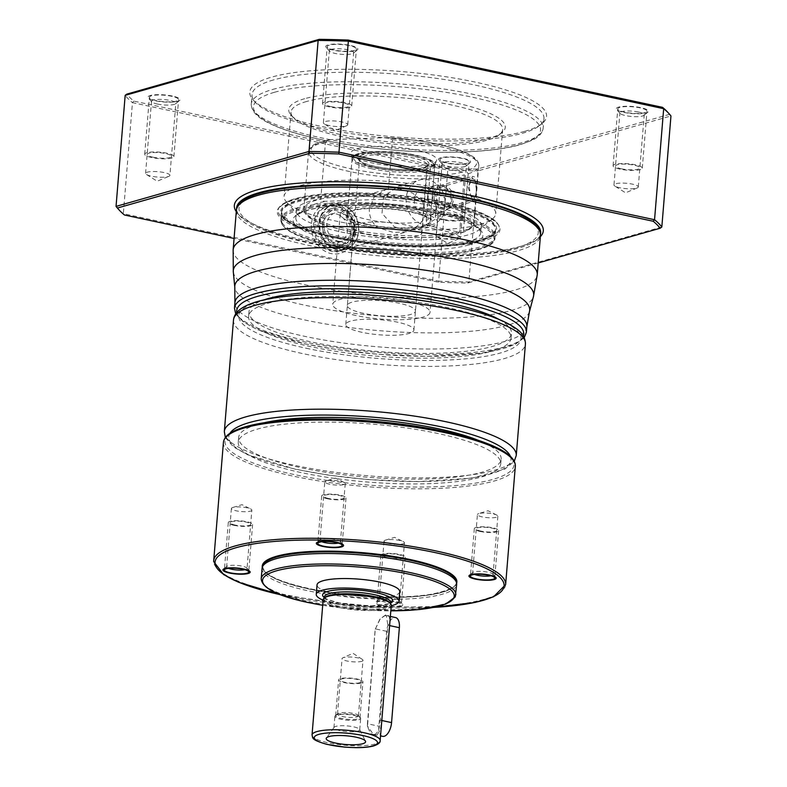 <?xml version="1.0" encoding="UTF-8"?>
<svg xmlns="http://www.w3.org/2000/svg" width="787" height="787" viewBox="0 0 787 787"><rect width="100%" height="100%" fill="white"/><g stroke="black" fill="none" stroke-linecap="round" stroke-linejoin="round"><path stroke-width="0.59" stroke-dasharray="3.94 2.95" d="M300.988 472.534A131.685 29.06 4.7 0 1 238.264 442.245A131.685 29.06 4.7 0 1 306.369 422.54A131.685 29.06 4.7 0 1 438.025 433.529A131.685 29.06 4.7 0 1 500.748 463.818A131.685 29.06 4.7 0 1 432.643 483.523A131.685 29.06 4.7 0 1 300.988 472.534M500.748 463.818L501.142 459.077A131.685 29.06 -175.3 0 1 433.027 478.781A131.685 29.06 -175.3 0 1 301.382 467.793A131.685 29.06 4.7 0 1 238.648 437.493A131.685 29.06 4.7 0 1 264.166 422.747M501.142 459.077A131.685 29.06 -175.3 0 0 478.378 440.356M400.79 606.167A13.664 3.02 4.7 0 1 383.889 606.049A13.664 3.02 4.7 0 1 375.95 601.907A13.664 3.02 4.7 0 1 377.544 601.189A13.664 3.02 4.7 0 1 391.464 600.875A13.664 3.02 4.7 0 1 402.491 604.082A13.664 3.02 4.7 0 1 400.79 606.167M228.496 568.342A10.251 2.263 4.7 0 1 226.607 566.837A10.251 2.263 4.7 0 1 226.912 566.355A10.251 2.263 4.7 0 1 242.15 566.158A10.251 2.263 4.7 0 1 246.813 567.988A10.251 2.263 4.7 0 1 247.039 568.519A10.251 2.263 4.7 0 1 244.924 569.699M251.84 510.153A10.251 2.263 -175.3 0 1 246.538 511.678A10.251 2.263 -175.3 0 1 236.287 510.832A10.251 2.263 4.7 0 1 231.398 508.471A10.251 2.263 4.7 0 1 232.775 507.477A10.251 2.263 4.7 0 1 246.951 507.792A10.251 2.263 -175.3 0 1 250.64 508.953A10.251 2.263 -175.3 0 1 251.84 510.153L247.039 568.519M380.721 598.484A10.251 2.263 4.7 0 1 391.169 598.248A10.251 2.263 4.7 0 1 399.432 600.658A10.251 2.263 4.7 0 1 399.658 601.189A10.251 2.263 4.7 0 1 398.153 602.222A10.251 2.263 4.7 0 1 386.584 602.311A10.251 2.263 4.7 0 1 379.226 599.517A10.251 2.263 4.7 0 1 379.531 599.025A10.251 2.263 4.7 0 1 380.721 598.484M404.459 542.823A10.251 2.263 -175.3 0 1 402.954 543.847A10.251 2.263 4.7 0 1 391.375 543.935A10.251 2.263 4.7 0 1 384.026 541.141A10.251 2.263 4.7 0 1 385.394 540.157A10.251 2.263 4.7 0 1 385.522 540.118A10.251 2.263 -175.3 0 1 394.553 539.734A10.251 2.263 -175.3 0 1 403.269 541.623A10.251 2.263 -175.3 0 1 404.459 542.823L399.658 601.189M474.522 574.431A10.251 2.263 4.7 0 1 472.623 572.926A10.251 2.263 4.7 0 1 472.928 572.434A10.251 2.263 4.7 0 1 488.176 572.247A10.251 2.263 4.7 0 1 492.829 574.077A10.251 2.263 4.7 0 1 493.055 574.608A10.251 2.263 4.7 0 1 490.94 575.779M496.666 515.032L488.019 510.743L478.791 513.567A10.251 2.263 -175.3 0 1 492.977 513.872A10.251 2.263 4.7 0 1 496.666 515.032A10.251 2.263 4.7 0 1 497.856 516.233A10.251 2.263 4.7 0 1 492.554 517.767A10.251 2.263 4.7 0 1 482.303 516.911A10.251 2.263 -175.3 0 1 477.424 514.55L472.623 572.926M478.791 513.567A10.251 2.263 -175.3 0 0 477.424 514.55M321.893 541.761A10.251 2.263 4.7 0 1 320.004 540.256A10.251 2.263 4.7 0 1 320.309 539.764A10.251 2.263 4.7 0 1 321.499 539.223A10.251 2.263 4.7 0 1 331.947 538.987A10.251 2.263 4.7 0 1 340.21 541.397A10.251 2.263 4.7 0 1 340.437 541.928A10.251 2.263 4.7 0 1 338.931 542.961A10.251 2.263 4.7 0 1 338.321 543.109M344.037 482.362L335.4 478.073L326.172 480.896A10.251 2.263 -175.3 0 1 326.3 480.857A10.251 2.263 4.7 0 1 335.331 480.473A10.251 2.263 4.7 0 1 344.037 482.362A10.251 2.263 4.7 0 1 345.237 483.562A10.251 2.263 4.7 0 1 343.732 484.585A10.251 2.263 -175.3 0 1 332.153 484.674A10.251 2.263 -175.3 0 1 324.795 481.88L320.004 540.256M326.172 480.896A10.251 2.263 -175.3 0 0 324.795 481.88M456.263 581.298A97.145 21.436 -175.3 0 1 456.332 582.606A97.145 21.436 -175.3 0 1 406.082 597.136A97.145 21.436 -175.3 0 1 308.957 589.04A97.145 21.436 4.7 0 1 262.681 566.689A97.145 21.436 4.7 0 1 262.966 565.4M262.051 568.421A97.637 21.544 -175.3 0 0 308.563 590.88A97.637 21.544 -175.3 0 0 406.171 599.025A97.637 21.544 -175.3 0 0 456.667 584.416M234.103 525.352A12.208 2.695 -175.3 0 0 246.301 526.375A12.208 2.695 -175.3 0 0 252.607 524.545A12.208 2.695 -175.3 0 0 246.803 521.742A12.208 2.695 -175.3 0 0 234.595 520.719A12.208 2.695 -175.3 0 0 228.289 522.548A12.208 2.695 -175.3 0 0 234.103 525.352M235.116 525.067A10.251 2.263 4.7 0 1 231.732 521.683A10.251 2.263 4.7 0 1 245.78 522.027A10.251 2.263 4.7 0 1 249.164 525.411A10.251 2.263 4.7 0 1 235.116 525.067M386.722 558.022A12.208 2.695 -175.3 0 0 398.92 559.045A12.208 2.695 -175.3 0 0 405.236 557.216A12.208 2.695 -175.3 0 0 399.422 554.412A12.208 2.695 -175.3 0 0 387.214 553.389A12.208 2.695 -175.3 0 0 380.908 555.219A12.208 2.695 -175.3 0 0 386.722 558.022M382.816 605.478A12.208 2.695 -175.3 0 0 395.015 606.502A12.208 2.695 -175.3 0 0 401.331 604.672A12.208 2.695 -175.3 0 0 395.517 601.868A12.208 2.695 -175.3 0 0 383.318 600.845A12.208 2.695 -175.3 0 0 377.003 602.675A12.208 2.695 -175.3 0 0 382.816 605.478M387.735 557.737A10.251 2.263 4.7 0 1 384.351 554.353A10.251 2.263 4.7 0 1 398.399 554.697A10.251 2.263 4.7 0 1 401.783 558.081A10.251 2.263 4.7 0 1 387.735 557.737M480.119 531.441A12.208 2.695 -175.3 0 0 492.318 532.455A12.208 2.695 -175.3 0 0 498.633 530.635A12.208 2.695 -175.3 0 0 492.819 527.821A12.208 2.695 -175.3 0 0 480.621 526.808A12.208 2.695 -175.3 0 0 474.305 528.628A12.208 2.695 -175.3 0 0 480.119 531.441M481.132 531.146A10.251 2.263 4.7 0 1 477.748 527.762A10.251 2.263 4.7 0 1 491.806 528.116A10.251 2.263 4.7 0 1 495.18 531.5A10.251 2.263 4.7 0 1 481.132 531.146M327.5 498.761A12.208 2.695 -175.3 0 0 339.699 499.784A12.208 2.695 -175.3 0 0 346.014 497.955A12.208 2.695 -175.3 0 0 340.2 495.151A12.208 2.695 -175.3 0 0 327.992 494.128A12.208 2.695 -175.3 0 0 321.686 495.958A12.208 2.695 -175.3 0 0 327.5 498.761M328.513 498.476A10.251 2.263 4.7 0 1 325.129 495.092A10.251 2.263 4.7 0 1 339.177 495.436A10.251 2.263 4.7 0 1 342.561 498.82A10.251 2.263 4.7 0 1 328.513 498.476M445.009 204.443A108.38 23.915 -175.3 0 0 326.221 196.042A108.38 23.915 -175.3 0 0 282.966 217.242A108.38 23.915 -175.3 0 0 332.232 236.553A108.38 23.915 -175.3 0 0 493.39 234.536A108.38 23.915 -175.3 0 0 445.009 204.443M499.096 319.453A131.685 29.06 4.7 0 1 511.481 333.314A131.685 29.06 4.7 0 1 443.366 353.019A131.685 29.06 4.7 0 1 311.721 342.03A131.685 29.06 4.7 0 1 248.987 311.741A131.685 29.06 4.7 0 1 263.468 300.083M511.088 338.066A131.685 29.06 -175.3 0 1 442.973 357.77A131.685 29.06 -175.3 0 1 311.327 346.782A131.685 29.06 4.7 0 1 248.603 316.482A131.685 29.06 4.7 0 1 316.708 296.778A131.685 29.06 4.7 0 1 448.364 307.766A131.685 29.06 -175.3 0 1 511.088 338.066L511.481 333.314M362.059 332.34A34.175 7.536 4.7 0 1 345.788 324.47A34.175 7.536 4.7 0 1 363.466 319.365A34.175 7.536 4.7 0 1 397.622 322.208A34.175 7.536 4.7 0 1 413.903 330.078A34.175 7.536 4.7 0 1 396.225 335.183A34.175 7.536 4.7 0 1 362.059 332.34M370.057 235.047A34.175 7.536 4.7 0 1 353.786 227.187A34.175 7.536 4.7 0 1 371.464 222.072A34.175 7.536 4.7 0 1 405.62 224.925A34.175 7.536 4.7 0 1 421.901 232.785A34.175 7.536 4.7 0 1 404.223 237.9A34.175 7.536 4.7 0 1 370.057 235.047M332.665 237.359A107.406 23.699 -175.3 0 0 492.367 235.362A107.406 23.699 -175.3 0 0 495.584 230.247A107.406 23.699 -175.3 0 0 444.429 205.535A107.406 23.699 -175.3 0 0 337.052 196.583A107.406 23.699 -175.3 0 0 281.5 212.647A107.406 23.699 -175.3 0 0 283.841 218.215A107.406 23.699 -175.3 0 0 332.665 237.359M385.768 614.903L380.347 618.631L375.261 629.216L367.47 726.519L370.638 733.573L375.852 735.442C379.452 733.209 381.361 728.093 381.577 720.105L389.378 625.203C390.431 617.795 389.221 614.362 385.768 614.903L384.853 615.68L386.289 615.582L387.912 625.242L389.604 625.596M391.277 605.321A34.175 7.536 4.7 0 1 386.269 608.735A34.175 7.536 4.7 0 1 339.433 607.574A34.175 7.536 4.7 0 1 323.162 599.714M389.654 602.567A33.202 7.329 4.7 0 1 390.382 604.288A33.202 7.329 4.7 0 1 373.205 609.256A33.202 7.329 4.7 0 1 340.023 606.482A33.202 7.329 -175.3 0 1 324.205 598.848L324.274 598.012M382.649 736.347A12.208 6.03 102.1 0 1 378.862 726.214L386.663 631.302A12.208 6.03 102.1 0 1 395.566 617.559M375.261 629.216L379.905 619.103L384.853 615.68M386.663 631.302L375.212 628.852L367.411 723.765L378.862 726.214M381.577 720.105L380.101 720.144C379.934 727.552 378.272 732.274 375.104 734.32L373.382 734.36L367.421 725.978L367.46 724.129M381.803 720.508L380.101 720.144L387.912 625.242L389.378 625.203M359.718 729.608A12.936 2.853 -175.3 0 1 359.728 729.805A12.936 2.853 -175.3 0 1 357.839 731.103A12.936 2.853 4.7 0 1 343.23 731.212A12.936 2.853 4.7 0 1 333.944 727.69A12.936 2.853 4.7 0 1 333.993 727.493A12.936 2.853 4.7 0 1 335.842 726.391A12.936 2.853 -175.3 0 1 349.999 726.224A12.936 2.853 -175.3 0 1 359.718 729.608L365.237 740.803M358.774 719.712A12.936 2.853 -175.3 0 0 360.662 718.423A12.936 2.853 -175.3 0 0 360.387 717.744A12.936 2.853 -175.3 0 0 349.949 714.704A12.936 2.853 -175.3 0 0 336.777 715.009A12.936 2.853 4.7 0 0 335.272 715.688A12.936 2.853 4.7 0 0 334.878 716.298A12.936 2.853 4.7 0 0 344.165 719.83A12.936 2.853 4.7 0 0 358.774 719.712M358.203 715.304A10.497 2.312 -175.3 0 1 358.429 715.845A10.497 2.312 -175.3 0 1 356.895 716.898A10.497 2.312 4.7 0 1 345.04 716.987A10.497 2.312 4.7 0 1 337.505 714.124A10.497 2.312 4.7 0 1 337.82 713.632A10.497 2.312 4.7 0 1 339.049 713.081A10.497 2.312 -175.3 0 1 349.733 712.835A10.497 2.312 -175.3 0 1 358.203 715.304L360.387 717.744M361.459 661.375A10.497 2.312 -175.3 0 0 362.994 660.323A10.497 2.312 -175.3 0 0 362.295 659.388A10.497 2.312 -175.3 0 0 353.481 657.224A10.497 2.312 -175.3 0 0 343.614 657.558A10.497 2.312 4.7 0 0 342.916 657.794A10.497 2.312 4.7 0 0 342.07 658.601A10.497 2.312 4.7 0 0 349.605 661.464A10.497 2.312 4.7 0 0 361.459 661.375M325.198 597.264A33.202 7.329 -175.3 0 0 324.205 598.848M323.123 600.147A41.495 9.159 -175.3 0 0 336.019 603.914A41.495 9.159 4.7 0 0 391.237 605.744M399.747 591.676A41.495 9.159 4.7 0 1 378.281 597.884A41.495 9.159 4.7 0 1 336.797 594.431A41.495 9.159 4.7 0 1 317.033 584.879M361.154 683.037A12.208 2.695 4.7 0 1 347.372 683.146A12.208 2.695 4.7 0 1 338.617 679.82A12.208 2.695 4.7 0 1 340.397 678.601A12.208 2.695 4.7 0 1 354.18 678.492A12.208 2.695 4.7 0 1 362.945 681.817A12.208 2.695 4.7 0 1 361.154 683.037M359.698 682.732A10.497 2.312 4.7 0 1 345.316 682.378A10.497 2.312 4.7 0 1 341.853 678.906A10.497 2.312 4.7 0 1 356.236 679.26A10.497 2.312 4.7 0 1 359.698 682.732M337.456 714.429A12.208 2.695 -175.3 0 0 335.665 715.649A12.208 2.695 -175.3 0 0 344.431 718.974A12.208 2.695 -175.3 0 0 358.213 718.865A12.208 2.695 -175.3 0 0 359.993 717.646A12.208 2.695 -175.3 0 0 351.238 714.321A12.208 2.695 -175.3 0 0 337.456 714.429M363.624 313.354A34.175 7.536 4.7 0 1 347.342 305.494A34.175 7.536 4.7 0 1 365.02 300.378A34.175 7.536 4.7 0 1 399.186 303.231A34.175 7.536 4.7 0 1 415.467 311.091A34.175 7.536 4.7 0 1 397.789 316.207A34.175 7.536 4.7 0 1 363.624 313.354M355.999 315.518A48.824 10.772 4.7 0 1 332.753 304.294A48.824 10.772 4.7 0 1 357.996 296.984A48.824 10.772 4.7 0 1 406.81 301.057A48.824 10.772 4.7 0 1 430.056 312.291A48.824 10.772 4.7 0 1 404.813 319.591A48.824 10.772 4.7 0 1 355.999 315.518M414.218 210.896A48.824 10.772 -175.3 0 0 365.414 206.824A48.824 10.772 -175.3 0 0 340.161 214.123A48.824 10.772 -175.3 0 0 363.417 225.357A48.824 10.772 -175.3 0 0 412.221 229.43A48.824 10.772 -175.3 0 0 437.474 222.121A48.824 10.772 -175.3 0 0 414.218 210.896M367.224 224.275A41.495 9.159 4.7 0 1 347.46 214.723A41.495 9.159 4.7 0 1 368.926 208.516A41.495 9.159 4.7 0 1 410.411 211.978A41.495 9.159 -175.3 0 1 430.174 221.521A41.495 9.159 -175.3 0 1 408.709 227.738A41.495 9.159 -175.3 0 1 367.224 224.275M382.354 199.308L325.828 201.295C322.631 201.324 320.948 200.596 320.781 199.101L325.464 142.152L328.996 139.811L330.904 139.594L387.42 137.617L392.477 139.801L387.794 196.75C387.253 198.314 385.433 199.17 382.354 199.308A82.989 18.308 -175.3 0 1 458.378 213.621A82.989 18.308 -175.3 0 1 461.221 232.677L427.115 225.377L426.259 220.36A41.495 9.159 -175.3 0 0 430.568 216.779A41.495 9.159 -175.3 0 0 430.519 216.15A41.495 9.159 -175.3 0 0 389.958 204.256A41.495 9.159 -175.3 0 0 348.002 209.372A41.495 9.159 -175.3 0 0 347.854 209.981A41.495 9.159 -175.3 0 0 375.891 221.039A41.495 9.159 -175.3 0 0 422.452 221.442L426.741 169.244L428.374 164.768L462.481 172.068L464.36 174.881L459.677 231.831L457.404 233.759L423.308 226.459A42.96 9.483 4.7 0 1 373.717 225.839A42.96 9.483 4.7 0 1 346.152 213.975A42.96 9.483 4.7 0 1 389.595 208.683A42.96 9.483 4.7 0 1 431.591 220.999A42.96 9.483 4.7 0 1 427.115 225.377M459.677 231.831A85.429 18.849 4.7 0 1 363.437 231.791A85.429 18.849 4.7 0 1 303.871 208.752L303.851 209.647C304.294 213.12 306.645 216.12 310.904 218.638C317.623 222.8 328.002 226.489 342.02 229.706C378.439 238.313 433.814 240.31 458.211 233.749L457.404 233.759A82.989 18.308 -175.3 0 1 338.794 228.85A82.989 18.308 -175.3 0 1 325.828 201.295M387.794 196.75A85.429 18.849 4.7 0 1 474.158 222.751A85.429 18.849 4.7 0 1 463.494 230.748L461.221 232.677L462.136 232.627M423.308 226.459L422.452 221.442M427.636 195.993A13.674 11.5 74.1 0 0 443.002 211.634A13.674 11.5 74.1 0 0 450.882 200.97A13.674 11.5 74.1 0 0 435.516 185.339A13.674 11.5 74.1 0 0 427.636 195.993M426.741 169.244A41.495 9.159 4.7 0 1 381.518 169.038A41.495 9.159 4.7 0 1 352.192 158.403A41.495 9.159 4.7 0 1 352.143 157.774A41.495 9.159 4.7 0 1 394.248 152.058A41.495 9.159 4.7 0 1 434.857 164.581A41.495 9.159 4.7 0 1 434.709 165.191A41.495 9.159 4.7 0 1 430.548 168.162L432.191 163.686A42.96 9.483 -175.3 0 0 436.559 160.587A42.96 9.483 -175.3 0 0 394.671 146.982A42.96 9.483 -175.3 0 0 351.12 153.563A42.96 9.483 -175.3 0 0 381.547 164.572A42.96 9.483 -175.3 0 0 428.374 164.768M426.259 220.36L430.548 168.162M463.494 230.748L468.167 173.799L466.288 170.986L432.191 163.686M434.149 195.491A10.497 8.824 74.1 0 0 445.944 207.493A10.497 8.824 74.1 0 0 451.994 199.308A10.497 8.824 74.1 0 0 440.199 187.306A10.497 8.824 74.1 0 0 434.149 195.491M443.691 214.241L445.009 198.206L424.527 186.883L398.448 185.988L383.594 196.878L381.99 213.425L394.395 226.853L405.777 229.637L420.632 227.896L443.691 214.241A23.187 19.498 -105.9 0 1 432.27 224.58A23.187 19.498 -105.9 0 1 407.164 207.62A23.187 19.498 -105.9 0 1 419.569 179.977A23.187 19.498 -105.9 0 1 445.009 198.206M468.983 185.575L472.603 178.078L476.145 182.938L476.243 192.412L474.138 199.465L470.636 195.786L468.983 185.575M422.176 189.136A13.674 11.5 -105.9 0 0 414.296 199.79A13.674 11.5 74.1 0 0 429.663 215.431A13.674 11.5 74.1 0 0 437.542 204.768A13.674 11.5 -105.9 0 0 422.176 189.136L435.516 185.339M474.492 176.868L472.436 176.347L468.049 187.198L472.544 200.596L474.207 201.226L476.578 191.015L474.492 176.868M442.097 209.263A12.208 10.261 -105.9 0 1 432.712 197.704A12.208 10.261 -105.9 0 1 439.726 185.663A12.208 10.261 -105.9 0 1 444.045 185.535A12.208 10.261 -105.9 0 1 453.42 197.094A12.208 10.261 -105.9 0 1 446.406 209.135A12.208 10.261 -105.9 0 1 442.097 209.263M296.719 208.063A107.406 23.699 4.7 0 1 417.995 207.138A107.406 23.699 4.7 0 1 495.082 236.415A107.406 23.699 4.7 0 1 479.352 247.167A107.406 23.699 4.7 0 1 358.075 248.102A107.406 23.699 4.7 0 1 280.998 218.816A107.406 23.699 4.7 0 1 296.719 208.063M330.481 237.044A111.734 24.653 -175.3 0 0 449.78 245.947A111.734 24.653 -175.3 0 0 498.899 225.643A111.734 24.653 -175.3 0 0 446.76 203.951A111.734 24.653 -175.3 0 0 278.982 207.561A111.734 24.653 -175.3 0 0 330.481 237.044M236.572 209.106A152.56 33.664 -175.3 0 0 239.897 215.913A152.56 33.664 -175.3 0 0 362.964 251.781A152.56 33.664 -175.3 0 0 518.338 248.269A152.56 33.664 -175.3 0 0 536.104 240.261A152.56 33.664 -175.3 0 0 540.492 234.093M236.277 211.654A155 34.195 -175.3 0 0 237.713 213.464A155 34.195 -175.3 0 0 362.748 249.902A155 34.195 -175.3 0 0 520.601 246.341A155 34.195 -175.3 0 0 538.662 238.205A155 34.195 -175.3 0 0 540.374 236.651M538.21 262.956L467.793 283.005A276.808 61.071 4.7 0 1 438.812 282.287L234.073 238.461M438.812 282.287L438.644 281.185L123.323 213.68A278.264 61.396 4.7 0 1 117.656 208.339M661.828 227L468.855 281.933A278.264 61.396 4.7 0 1 438.644 281.185L447.773 170.14L132.452 102.635L123.323 213.68L124.444 214.989M668.035 112.551A276.808 61.071 4.7 0 1 669.53 114.351L670.957 115.955L477.994 170.887L468.855 281.933L467.793 283.005M669.53 114.351L477.148 169.116L477.994 170.887A278.264 61.396 4.7 0 1 447.773 170.14L448.177 168.398L133.81 101.1A276.808 61.071 4.7 0 1 126.835 94.115M133.81 101.1L132.452 102.635A278.264 61.396 4.7 0 1 125.172 95.355M354.996 233.336A25.627 21.554 74.1 0 0 335.252 203.764A25.627 21.554 74.1 0 0 311.416 224.01A25.627 21.554 74.1 0 0 331.16 253.591A25.627 21.554 74.1 0 0 354.996 233.336M477.148 169.116A276.808 61.071 4.7 0 1 448.177 168.398M524.781 131.331A148.9 32.857 -175.3 0 0 542.125 123.52A148.9 32.857 -175.3 0 0 455.673 78.346A148.9 32.857 -175.3 0 0 271.584 77.126A148.9 32.857 -175.3 0 0 253.02 99.752A148.9 32.857 -175.3 0 0 373.136 134.764A148.9 32.857 -175.3 0 0 524.781 131.331M623.993 112.413A16.114 3.551 -175.3 0 0 647.947 112.108A16.114 3.551 -175.3 0 0 640.756 107.642A16.114 3.551 -175.3 0 0 623.097 106.393A16.114 3.551 -175.3 0 0 616.664 109.541A16.114 3.551 -175.3 0 0 623.993 112.413M440.858 157.715A16.114 3.551 -175.3 0 0 438.851 160.164A16.114 3.551 -175.3 0 0 451.846 163.952A16.114 3.551 -175.3 0 0 468.255 163.578A16.114 3.551 -175.3 0 0 470.134 162.732A16.114 3.551 -175.3 0 0 460.779 157.843A16.114 3.551 -175.3 0 0 440.858 157.715M172.373 96.053A16.114 3.551 -175.3 0 0 154.714 94.804A16.114 3.551 -175.3 0 0 148.281 97.952A16.114 3.551 -175.3 0 0 155.61 100.825A16.114 3.551 -175.3 0 0 179.564 100.529A16.114 3.551 -175.3 0 0 172.373 96.053M355.508 50.752A16.114 3.551 -175.3 0 0 357.377 49.906A16.114 3.551 -175.3 0 0 348.031 45.016A16.114 3.551 -175.3 0 0 328.11 44.889A16.114 3.551 -175.3 0 0 326.103 47.338A16.114 3.551 -175.3 0 0 339.099 51.125A16.114 3.551 -175.3 0 0 355.508 50.752M273.463 79.949A146.461 32.316 -175.3 0 0 252.027 94.607A146.461 32.316 -175.3 0 0 255.204 102.202A146.461 32.316 -175.3 0 0 373.353 136.633A146.461 32.316 -175.3 0 0 522.509 133.259A146.461 32.316 -175.3 0 0 539.567 125.576A146.461 32.316 -175.3 0 0 543.955 118.601A146.461 32.316 -175.3 0 0 438.841 78.68A146.461 32.316 -175.3 0 0 273.463 79.949M304.658 98.7A108.626 23.964 -175.3 0 0 291.121 115.207A108.626 23.964 -175.3 0 0 378.744 140.735A108.626 23.964 -175.3 0 0 489.366 138.237A108.626 23.964 -175.3 0 0 502.017 132.541A108.626 23.964 -175.3 0 0 438.949 99.585A108.626 23.964 -175.3 0 0 304.658 98.7M306.537 101.513A106.186 23.423 -175.3 0 0 290.993 112.138A106.186 23.423 -175.3 0 0 293.305 117.647A106.186 23.423 -175.3 0 0 378.96 142.614A106.186 23.423 -175.3 0 0 487.094 140.165A106.186 23.423 -175.3 0 0 499.46 134.597A106.186 23.423 -175.3 0 0 502.637 129.54A106.186 23.423 -175.3 0 0 426.436 100.588A106.186 23.423 -175.3 0 0 306.537 101.513M411.591 229.774A106.186 23.423 4.7 0 0 480.168 224.403A106.186 23.423 -175.3 0 0 492.534 218.835A106.186 23.423 -175.3 0 0 495.712 213.779A106.186 23.423 -175.3 0 0 419.51 184.827A106.186 23.423 -175.3 0 0 299.611 185.752A106.186 23.423 4.7 0 0 284.068 196.376A106.186 23.423 4.7 0 0 286.379 201.885A106.186 23.423 4.7 0 0 377.406 227.433C371.68 222.416 368.995 216.12 369.359 208.545L374.386 196.622L385.837 189.578L399.334 188.762L412.88 193.228L422.806 201.944L425.639 212.195C425.196 218.825 420.514 224.689 411.591 229.774L407.056 231.762L393.49 232.45L377.406 227.433M354.199 232.529A23.187 19.498 74.1 0 0 328.13 206.007A23.187 19.498 74.1 0 0 314.761 224.088A23.187 19.498 74.1 0 0 340.83 250.62A23.187 19.498 74.1 0 0 354.199 232.529M309.95 201.246A92.758 20.462 -175.3 0 0 296.374 210.523A92.758 20.462 -175.3 0 0 298.391 215.333A92.758 20.462 -175.3 0 0 373.215 237.143A92.758 20.462 -175.3 0 0 467.685 235.008A92.758 20.462 -175.3 0 0 478.486 230.138A92.758 20.462 -175.3 0 0 481.26 225.721A92.758 20.462 -175.3 0 0 414.69 200.439A92.758 20.462 -175.3 0 0 309.95 201.246M638.414 112.01A12.208 2.695 -175.3 0 0 626.206 110.997A12.208 2.695 -175.3 0 0 619.9 112.816A12.208 2.695 -175.3 0 0 620.166 113.456A12.208 2.695 -175.3 0 0 625.714 115.63A12.208 2.695 -175.3 0 0 643.855 115.404A12.208 2.695 -175.3 0 0 644.228 114.823A12.208 2.695 -175.3 0 0 638.414 112.01M637.234 187.926L625.567 192.805L614.854 186.086A12.208 2.695 4.7 0 0 619.782 187.759A12.208 2.695 -175.3 0 0 637.234 187.926A12.208 2.695 -175.3 0 0 638.296 186.952A12.208 2.695 -175.3 0 0 632.482 184.148A12.208 2.695 4.7 0 0 620.284 183.125A12.208 2.695 4.7 0 0 613.968 184.955L619.9 112.816M614.854 186.086A12.208 2.695 4.7 0 1 613.968 184.955M464.625 166.657A12.208 2.695 -175.3 0 0 466.042 166.018A12.208 2.695 -175.3 0 0 466.406 165.437A12.208 2.695 -175.3 0 0 457.65 162.112A12.208 2.695 -175.3 0 0 443.868 162.22A12.208 2.695 -175.3 0 0 442.078 163.44A12.208 2.695 -175.3 0 0 442.343 164.07A12.208 2.695 -175.3 0 0 452.191 166.942A12.208 2.695 -175.3 0 0 464.625 166.657M460.474 237.576A12.208 2.695 4.7 0 0 451.718 234.251A12.208 2.695 4.7 0 0 437.936 234.349A12.208 2.695 -175.3 0 0 436.155 235.569A12.208 2.695 -175.3 0 0 437.041 236.7A12.208 2.695 -175.3 0 0 447.311 239.189A12.208 2.695 -175.3 0 0 458.693 238.795A12.208 2.695 4.7 0 0 459.421 238.55A12.208 2.695 4.7 0 0 460.474 237.576L466.406 165.437M157.331 104.041A12.208 2.695 -175.3 0 0 175.481 103.815A12.208 2.695 -175.3 0 0 175.845 103.235A12.208 2.695 -175.3 0 0 170.031 100.431A12.208 2.695 -175.3 0 0 157.823 99.408A12.208 2.695 -175.3 0 0 151.517 101.238A12.208 2.695 -175.3 0 0 151.783 101.867A12.208 2.695 -175.3 0 0 157.331 104.041M169.913 175.373A12.208 2.695 4.7 0 0 164.099 172.56A12.208 2.695 -175.3 0 0 151.901 171.546A12.208 2.695 -175.3 0 0 145.585 173.366A12.208 2.695 -175.3 0 0 146.471 174.498A12.208 2.695 -175.3 0 0 151.399 176.18A12.208 2.695 4.7 0 0 168.851 176.337A12.208 2.695 4.7 0 0 169.913 175.373L175.845 103.235M331.12 49.394A12.208 2.695 -175.3 0 0 329.33 50.614A12.208 2.695 -175.3 0 0 329.596 51.253A12.208 2.695 -175.3 0 0 339.443 54.116A12.208 2.695 -175.3 0 0 351.868 53.841A12.208 2.695 -175.3 0 0 353.294 53.201A12.208 2.695 -175.3 0 0 353.658 52.611A12.208 2.695 -175.3 0 0 344.903 49.286A12.208 2.695 -175.3 0 0 331.12 49.394M346.673 125.723L334.996 130.603L324.283 123.884A12.208 2.695 4.7 0 0 334.564 126.363A12.208 2.695 4.7 0 0 345.946 125.969A12.208 2.695 -175.3 0 0 346.673 125.723A12.208 2.695 -175.3 0 0 347.726 124.749A12.208 2.695 -175.3 0 0 338.971 121.424A12.208 2.695 -175.3 0 0 325.188 121.523A12.208 2.695 4.7 0 0 323.398 122.752L329.33 50.614M324.283 123.884A12.208 2.695 4.7 0 1 323.398 122.752M620.067 169.136A14.648 3.227 4.7 0 1 613.093 165.772A14.648 3.227 4.7 0 1 620.668 163.578A14.648 3.227 4.7 0 1 635.316 164.798A14.648 3.227 4.7 0 1 642.29 168.172A14.648 3.227 4.7 0 1 634.716 170.366A14.648 3.227 4.7 0 1 620.067 169.136M624.75 112.197A14.648 3.227 4.7 0 1 617.775 108.822A14.648 3.227 4.7 0 1 625.35 106.629A14.648 3.227 4.7 0 1 639.998 107.858A14.648 3.227 4.7 0 1 646.973 111.223A14.648 3.227 4.7 0 1 639.398 113.417A14.648 3.227 4.7 0 1 624.75 112.197M621.337 168.782A12.208 2.695 -175.3 0 0 638.07 169.195A12.208 2.695 -175.3 0 0 634.037 165.162A12.208 2.695 -175.3 0 0 617.313 164.749A12.208 2.695 -175.3 0 0 621.337 168.782M442.255 219.76A14.648 3.227 4.7 0 1 435.28 216.395A14.648 3.227 4.7 0 1 442.855 214.202A14.648 3.227 4.7 0 1 457.493 215.422A14.648 3.227 4.7 0 1 464.468 218.786A14.648 3.227 4.7 0 1 456.893 220.98A14.648 3.227 4.7 0 1 442.255 219.76M446.937 162.811A14.648 3.227 4.7 0 1 439.963 159.446A14.648 3.227 4.7 0 1 447.537 157.252A14.648 3.227 4.7 0 1 462.176 158.472A14.648 3.227 4.7 0 1 469.15 161.847A14.648 3.227 4.7 0 1 461.575 164.03A14.648 3.227 4.7 0 1 446.937 162.811M443.524 219.396A12.208 2.695 -175.3 0 0 460.247 219.809A12.208 2.695 -175.3 0 0 456.224 215.786A12.208 2.695 -175.3 0 0 439.5 215.372A12.208 2.695 -175.3 0 0 443.524 219.396M151.684 157.557A14.648 3.227 4.7 0 1 144.71 154.183A14.648 3.227 4.7 0 1 152.285 151.999A14.648 3.227 4.7 0 1 166.933 153.219A14.648 3.227 4.7 0 1 173.907 156.583A14.648 3.227 4.7 0 1 166.332 158.777A14.648 3.227 4.7 0 1 151.684 157.557M156.367 100.608A14.648 3.227 4.7 0 1 149.392 97.244A14.648 3.227 4.7 0 1 156.967 95.05A14.648 3.227 4.7 0 1 171.615 96.27A14.648 3.227 4.7 0 1 178.59 99.644A14.648 3.227 4.7 0 1 171.015 101.828A14.648 3.227 4.7 0 1 156.367 100.608M152.963 157.193A12.208 2.695 -175.3 0 0 169.687 157.607A12.208 2.695 -175.3 0 0 165.663 153.583A12.208 2.695 -175.3 0 0 148.93 153.17A12.208 2.695 -175.3 0 0 152.963 157.193M329.507 106.934A14.648 3.227 4.7 0 1 322.532 103.569A14.648 3.227 4.7 0 1 330.107 101.375A14.648 3.227 4.7 0 1 344.745 102.595A14.648 3.227 4.7 0 1 351.72 105.97A14.648 3.227 4.7 0 1 344.145 108.153A14.648 3.227 4.7 0 1 329.507 106.934M334.19 49.984A14.648 3.227 4.7 0 1 327.215 46.62A14.648 3.227 4.7 0 1 334.79 44.426A14.648 3.227 4.7 0 1 349.428 45.646A14.648 3.227 4.7 0 1 356.403 49.02A14.648 3.227 4.7 0 1 348.828 51.214A14.648 3.227 4.7 0 1 334.19 49.984M330.776 106.57A12.208 2.695 -175.3 0 0 347.5 106.993A12.208 2.695 -175.3 0 0 343.476 102.959A12.208 2.695 -175.3 0 0 326.753 102.546A12.208 2.695 -175.3 0 0 330.776 106.57M339.561 250.974A23.187 19.498 74.1 0 1 331.357 251.22A23.187 19.498 -105.9 0 1 313.541 229.243A23.187 19.498 -105.9 0 1 326.861 206.371A23.187 19.498 -105.9 0 1 335.065 206.135A23.187 19.498 74.1 0 1 352.881 228.102A23.187 19.498 74.1 0 1 339.561 250.974L345.149 249.39A23.187 19.498 74.1 0 0 352.379 245.131A23.187 19.498 74.1 0 0 357.554 221.747A23.187 19.498 74.1 0 0 340.84 204.581A23.187 19.498 74.1 0 0 340.653 204.541A23.187 19.498 74.1 0 0 332.448 204.777A23.187 19.498 74.1 0 0 319.128 227.659A23.187 19.498 74.1 0 0 336.944 249.627A23.187 19.498 74.1 0 0 345.149 249.39M341.135 204.65A22.931 19.282 74.1 0 0 319.807 222.77A22.931 19.282 74.1 0 0 337.475 249.223A22.931 19.282 74.1 0 0 352.733 244.787A22.931 19.282 74.1 0 0 357.849 221.659A22.931 19.282 74.1 0 0 341.322 204.689A22.931 19.282 74.1 0 0 341.135 204.65M337.859 244.501A18.062 15.189 74.1 0 0 344.253 244.314A18.062 15.189 74.1 0 0 354.622 226.489A18.062 15.189 74.1 0 0 340.751 209.381A18.062 15.189 74.1 0 0 334.357 209.568A18.062 15.189 74.1 0 0 323.988 227.384A18.062 15.189 74.1 0 0 337.859 244.501M338.135 241.176A14.648 12.317 74.1 0 0 343.319 241.029A14.648 12.317 74.1 0 0 351.73 226.577A14.648 12.317 74.1 0 0 340.476 212.706A14.648 12.317 74.1 0 0 335.292 212.854A14.648 12.317 74.1 0 0 326.88 227.295A14.648 12.317 74.1 0 0 338.135 241.176M337.721 246.154A19.773 16.625 74.1 0 0 344.716 245.957A19.773 16.625 74.1 0 0 356.078 226.449A19.773 16.625 74.1 0 0 340.889 207.719A19.773 16.625 74.1 0 0 333.895 207.925A19.773 16.625 74.1 0 0 322.532 227.423A19.773 16.625 74.1 0 0 337.721 246.154M330.973 214.084A14.648 12.317 -105.9 0 0 322.562 228.525A14.648 12.317 -105.9 0 0 333.816 242.406A14.648 12.317 74.1 0 0 339 242.258A14.648 12.317 74.1 0 0 347.411 227.807A14.648 12.317 74.1 0 0 336.157 213.936A14.648 12.317 -105.9 0 0 330.973 214.084L335.292 212.854M330.038 210.798A18.062 15.189 -105.9 0 0 319.67 228.614A18.062 15.189 -105.9 0 0 333.54 245.731A18.062 15.189 74.1 0 0 339.935 245.544A18.062 15.189 74.1 0 0 350.304 227.718A18.062 15.189 74.1 0 0 336.433 210.611A18.062 15.189 -105.9 0 0 330.038 210.798L334.357 209.568M340.397 247.187A19.773 16.625 74.1 0 1 333.403 247.384A19.773 16.625 -105.9 0 1 318.214 228.653A19.773 16.625 -105.9 0 1 329.576 209.155A19.773 16.625 -105.9 0 1 336.57 208.948A19.773 16.625 74.1 0 1 351.759 227.679A19.773 16.625 74.1 0 1 340.397 247.187L344.716 245.957M223.419 442.451A146.461 32.316 -175.3 0 0 293.187 476.145A146.461 32.316 -175.3 0 0 439.599 488.363A146.461 32.316 -175.3 0 0 515.357 466.455M505.638 584.623A146.461 32.316 4.7 0 1 429.889 606.531A146.461 32.316 4.7 0 1 283.468 594.313A146.461 32.316 4.7 0 1 213.71 560.619M434.001 607.377A144.995 31.992 4.7 0 1 284.117 595.523A144.995 31.992 4.7 0 1 280.664 594.765M444.95 431.551A144.995 31.992 -175.3 0 0 246.233 426.643A144.995 31.992 -175.3 0 0 294.063 474.512A144.995 31.992 -175.3 0 0 492.78 479.421A144.995 31.992 -175.3 0 0 444.95 431.551M262.297 567.24A97.637 21.544 -175.3 0 0 308.75 588.509A97.637 21.544 -175.3 0 0 456.617 583.216M262.809 565.843A97.145 21.436 -175.3 0 0 262.691 566.561A97.145 21.436 -175.3 0 0 308.966 588.912A97.145 21.436 -175.3 0 0 406.092 597.008A97.145 21.436 -175.3 0 0 456.342 582.478A97.145 21.436 -175.3 0 0 456.342 581.75M261.195 578.858A97.637 21.544 -175.3 0 0 307.697 601.317A97.637 21.544 -175.3 0 0 405.315 609.463A97.637 21.544 -175.3 0 0 455.811 594.854M322.7 605.252A96.171 21.219 -175.3 0 0 390.814 610.85M306.182 348.248A141.571 31.234 -175.3 0 0 500.217 353.038A141.571 31.234 -175.3 0 0 453.509 306.3A141.571 31.234 -175.3 0 0 259.474 301.51A141.571 31.234 -175.3 0 0 306.182 348.248M233.493 320.014A146.461 32.316 -175.3 0 0 303.251 353.717A146.461 32.316 -175.3 0 0 449.672 365.935A146.461 32.316 -175.3 0 0 525.421 344.017M224.325 431.542A146.461 32.316 -175.3 0 0 294.082 465.235A146.461 32.316 -175.3 0 0 440.504 477.453A146.461 32.316 -175.3 0 0 516.252 455.545M229.932 433.332A141.571 31.234 -175.3 0 0 296.237 469.259A141.571 31.234 -175.3 0 0 444.488 480.719A141.571 31.234 -175.3 0 0 510.419 456.391M466.73 198.265A150.12 33.123 -175.3 0 0 260.989 193.179A150.12 33.123 -175.3 0 0 310.511 242.73A150.12 33.123 -175.3 0 0 516.262 247.826A150.12 33.123 -175.3 0 0 466.73 198.265M236.385 210.375A152.56 33.664 -175.3 0 0 309.045 245.465A152.56 33.664 -175.3 0 0 461.566 258.195A152.56 33.664 -175.3 0 0 540.472 235.372M233.139 249.823A152.56 33.664 -175.3 0 0 305.809 284.914A152.56 33.664 -175.3 0 0 458.329 297.643A152.56 33.664 -175.3 0 0 537.236 274.82M233.306 271.909A150.701 33.251 -175.3 0 0 305.081 305.248A150.701 33.251 -175.3 0 0 533.458 296.581M529.454 311.573A147.936 32.641 4.7 0 1 305.267 320.073A147.936 32.641 4.7 0 1 234.801 287.353M526.847 326.644A146.461 32.316 4.7 0 1 451.099 348.552A146.461 32.316 4.7 0 1 304.677 336.334A146.461 32.316 4.7 0 1 234.92 302.641M526.395 332.153A146.461 32.316 4.7 0 1 450.646 354.071A146.461 32.316 4.7 0 1 304.225 341.853A146.461 32.316 4.7 0 1 234.467 308.16M523.394 336.079A144.011 31.775 4.7 0 1 305.297 343.86A144.011 31.775 4.7 0 1 236.779 312.518M443.219 214.221A106.422 23.482 -175.3 0 0 297.358 210.621A106.422 23.482 -175.3 0 0 332.468 245.751A106.422 23.482 -175.3 0 0 478.329 249.361A106.422 23.482 -175.3 0 0 443.219 214.221M443.799 213.129A107.406 23.699 -175.3 0 0 336.433 204.167A107.406 23.699 -175.3 0 0 280.88 220.242A107.406 23.699 -175.3 0 0 332.035 244.944A107.406 23.699 -175.3 0 0 439.412 253.906A107.406 23.699 -175.3 0 0 494.964 237.841A107.406 23.699 -175.3 0 0 443.799 213.129M312.036 734.969A34.175 7.536 -175.3 0 0 336.561 744.286A34.175 7.536 -175.3 0 0 375.153 743.99A34.175 7.536 -175.3 0 0 380.151 740.567M375.852 735.442L375.104 734.32M324.362 596.949A33.202 7.329 -175.3 0 0 340.181 604.583A33.202 7.329 -175.3 0 0 373.363 607.357A33.202 7.329 -175.3 0 0 390.539 602.389M324.313 597.589A35.149 7.752 -175.3 0 0 339.315 602.98A35.149 7.752 -175.3 0 0 390.48 603.029M414.326 155.246A40.029 8.834 4.7 0 1 427.538 168.467A40.029 8.834 4.7 0 1 372.674 167.11A40.029 8.834 4.7 0 1 359.462 153.888A40.029 8.834 4.7 0 1 414.326 155.246M374.956 166.46A35.641 7.86 -175.3 0 0 423.8 167.661A35.641 7.86 -175.3 0 0 412.044 155.905A35.641 7.86 -175.3 0 0 363.2 154.695A35.641 7.86 -175.3 0 0 374.956 166.46M375.606 167.661A34.175 7.536 -175.3 0 0 409.761 170.513A34.175 7.536 -175.3 0 0 427.439 165.398A34.175 7.536 -175.3 0 0 411.168 157.538A34.175 7.536 -175.3 0 0 377.003 154.685A34.175 7.536 -175.3 0 0 359.325 159.8A34.175 7.536 -175.3 0 0 375.606 167.661M371.789 168.752A41.495 9.159 4.7 0 1 352.025 159.2A41.495 9.159 4.7 0 1 373.491 152.993A41.495 9.159 4.7 0 1 414.975 156.456A41.495 9.159 4.7 0 1 434.739 165.998A41.495 9.159 4.7 0 1 413.273 172.215A41.495 9.159 4.7 0 1 371.789 168.752M325.464 142.152A85.429 18.849 -175.3 0 0 308.553 151.802L303.871 208.752A85.429 18.849 4.7 0 1 320.781 199.101M462.481 172.068A82.989 18.308 4.7 0 1 343.87 167.159A82.989 18.308 4.7 0 1 330.904 139.594M387.42 137.617A82.989 18.308 4.7 0 1 463.445 151.93A82.989 18.308 4.7 0 1 466.288 170.986M468.167 173.799A85.429 18.849 -175.3 0 0 478.84 165.801A85.429 18.849 -175.3 0 0 392.477 139.801M328.996 139.811L317.102 143.204C312.498 144.985 309.685 147.562 308.681 150.927L308.553 151.802A85.429 18.849 -175.3 0 0 368.119 174.842A85.429 18.849 -175.3 0 0 464.36 174.881M468.973 244.944A95.197 21.003 4.7 0 1 338.508 241.717A95.197 21.003 4.7 0 1 307.097 210.286A95.197 21.003 4.7 0 1 437.572 213.513A95.197 21.003 4.7 0 1 468.973 244.944M280.998 218.816L281.579 211.693A107.406 23.699 -175.3 0 1 297.309 200.951A107.406 23.699 4.7 0 1 444.507 204.59A107.406 23.699 4.7 0 1 495.662 229.302A107.406 23.699 4.7 0 1 479.942 240.045A107.406 23.699 -175.3 0 1 332.744 236.405A107.406 23.699 -175.3 0 1 281.579 211.693C282.021 219.278 298.873 226.971 332.134 234.782C372.576 243.655 429.732 246.754 463.7 241.943C475.063 240.399 483.543 238.264 489.14 235.569L494 232.352L495.662 229.302L495.082 236.415M278.982 207.561L287.491 201.413C293.935 198.58 302.985 196.435 314.662 194.969C349.349 190.385 405.669 193.582 445.934 202.387C459.303 205.259 470.469 208.496 479.431 212.096C494.954 218.943 495.407 221.039 498.22 224.521A110.957 24.486 4.7 0 0 446.445 202.977A110.957 24.486 -175.3 0 0 279.847 206.568A110.957 24.486 -175.3 0 0 330.983 235.844A110.957 24.486 4.7 0 0 449.446 244.688A110.957 24.486 4.7 0 0 498.22 224.521L498.899 225.643M272.686 89.443A146.461 32.316 4.7 0 1 438.064 88.164A146.461 32.316 4.7 0 1 543.168 128.094A146.461 32.316 4.7 0 1 521.732 142.752A146.461 32.316 4.7 0 1 356.354 144.021A146.461 32.316 4.7 0 1 251.24 104.091A146.461 32.316 4.7 0 1 272.686 89.443M274.565 92.256A144.011 31.775 4.7 0 1 471.944 97.135A144.011 31.775 4.7 0 1 519.459 144.68A144.011 31.775 4.7 0 1 322.08 139.801A144.011 31.775 4.7 0 1 274.565 92.256M309.37 208.358A92.758 20.462 4.7 0 1 414.11 207.552A92.758 20.462 4.7 0 1 480.68 232.844A92.758 20.462 4.7 0 1 467.094 242.13A92.758 20.462 4.7 0 1 362.354 242.927A92.758 20.462 4.7 0 1 295.784 217.645A92.758 20.462 4.7 0 1 309.37 208.358M280.989 594.893L358.665 606.108L433.667 607.436M238.264 442.245L238.648 437.493M246.813 567.988L249.873 571.411M226.912 566.355L223.331 569.227M231.398 508.471L226.607 566.837M232.775 507.477L242.002 504.664L250.64 508.953M399.432 600.658L402.491 604.082M379.531 599.025L375.95 601.907M384.026 541.141L379.226 599.517M385.394 540.157L394.621 537.334L403.269 541.623M472.928 572.434L469.347 575.317M492.829 574.077L495.889 577.501M497.856 516.233L493.055 574.608M320.309 539.764L316.728 542.646M340.21 541.397L343.27 544.82M345.237 483.562L340.437 541.928M262.681 566.689L262.691 566.561C263.645 574.589 279.021 581.908 308.819 588.499C336.984 594.323 366.25 597.126 396.638 596.91C435.349 597.441 459.539 587.112 456.342 582.478L456.332 582.606M322.7 605.292L390.814 610.889M252.607 524.545L248.82 570.644M228.289 522.548L224.492 568.647M405.236 557.216L401.331 604.672M380.908 555.219L377.003 602.675M498.633 530.635L494.836 576.733M474.305 528.628L470.518 574.736M346.014 497.955L342.217 544.063M321.686 495.958L317.889 542.056M225.357 437.552L233.434 446.859L247.315 454.67L295.597 469.288L328.169 475.092L367.765 479.578L417.917 481.644L472.19 478.122L504.733 469.18L514.255 461.3M235.716 313.915L243.439 322.021L257.241 329.566L304.982 343.87L335.793 349.428L378.075 354.298L426.741 356.393L482.116 353.078L515.367 344.322L524.221 337.633M248.603 316.482L248.987 311.741M345.788 324.47L353.786 227.187M281.5 212.647L280.88 220.242C281.726 230.001 298.883 238.5 332.34 245.76C398.212 260.438 496.4 257.133 494.964 237.841L495.584 230.247M283.841 218.215L282.966 217.242M492.367 235.362L493.39 234.536M413.903 330.078L421.901 232.785M386.289 615.572L390.362 616.447M373.382 734.36L380.534 735.894M367.421 725.978L367.47 726.519M333.993 727.493L326.713 737.635M359.728 729.805L360.662 718.423M333.944 727.69L334.878 716.298M337.82 713.632L335.272 715.688M358.429 715.845L362.994 660.323M337.505 714.124L342.07 658.601M362.295 659.388L353.038 653.338L342.916 657.794M324.362 596.9L325.365 597.953C325.1 598.7 329.832 600.373 339.571 602.97L370.785 605.951C385.866 604.573 392.457 603.373 390.549 602.34M390.382 604.288L390.45 603.452M335.665 715.649L338.617 679.82M359.993 717.646L362.945 681.817M347.342 305.494L359.502 160.263C360.918 160.951 358.203 162.191 375.143 166.451C391.916 169.667 406.899 170.317 420.091 168.408C426.957 166.214 429.407 165.221 427.439 165.398L415.467 311.091M340.161 214.123L332.753 304.294M437.474 222.121L430.056 312.291M430.174 221.521L434.739 165.998L432.496 161.876C431.276 160.774 427.469 158.177 414.523 155.236C396.55 151.271 370.47 150.553 359.275 153.819C353.579 155.846 351.169 157.636 352.025 159.2L347.46 214.723M462.146 232.627C472.81 228.987 474.217 224.767 474.158 222.751L478.85 164.916C478.407 161.433 476.056 158.433 471.807 155.924C466.966 152.894 460.061 150.091 451.079 147.523C433.332 142.545 412.516 139.25 388.65 137.627M348.002 209.372L346.152 213.975M430.519 216.15L431.591 220.999M430.568 216.779L434.857 164.581M347.854 209.981L352.143 157.774M434.709 165.191L436.559 160.587M352.192 158.403L351.12 153.563M420.632 227.896L432.27 224.58M398.448 185.988L419.569 179.977M429.663 215.431L443.002 211.634M445.944 207.493L474.138 199.465M440.199 187.306L472.603 178.078M439.726 185.663L472.436 176.347M446.406 209.135L474.207 201.226M536.104 240.261L538.662 238.205M239.897 215.913L237.713 213.464M255.204 102.202L253.02 99.752M539.567 125.576L542.125 123.52M543.955 118.601L543.168 128.094C542.469 133.092 538.8 137.145 532.179 140.253L520.325 144.66C493.892 152.363 443.671 154.439 392.998 150.081C361.872 147.405 333.885 142.998 309.016 136.869C295.705 133.544 284.471 129.944 275.302 126.058C264.658 121.405 251.584 115.04 251.24 104.091L252.027 94.607M293.305 117.647L291.121 115.207M499.46 134.597L502.017 132.541M502.637 129.54L495.712 213.779M290.993 112.138L284.068 196.376M328.13 206.007L385.837 189.578M340.83 250.62L407.056 231.762M298.391 215.333L286.379 201.885M478.486 230.138L492.534 218.835M481.26 225.721L480.68 232.844C481.044 231.644 479.578 229.765 476.283 227.207C468.344 221.737 453.725 216.848 432.437 212.539C390.421 203.961 331.73 202.977 307.963 210.267C295.715 214.064 295.735 217.143 295.784 217.645L296.374 210.523M620.166 113.456L616.664 109.541M643.864 115.404L647.947 112.108M638.296 186.952L644.228 114.823M466.042 166.018L470.134 162.732M442.343 164.07L438.851 160.164M436.155 235.569L442.078 163.44M437.041 236.7L447.754 243.419L459.421 238.55M175.481 103.815L179.564 100.529M151.783 101.867L148.281 97.952M145.585 173.366L151.517 101.238M146.471 174.498L157.184 181.217L168.851 176.337M329.596 51.253L326.103 47.338M353.294 53.201L357.377 49.906M347.726 124.749L353.658 52.611M613.093 165.772L617.775 108.822M642.29 168.172L646.973 111.223M435.28 216.395L439.963 159.446M464.468 218.786L469.15 161.847M144.71 154.183L149.392 97.244M173.907 156.583L178.59 99.644M322.532 103.569L327.215 46.62M351.72 105.97L356.403 49.02M326.861 206.371L332.448 204.777M339 242.258L343.319 241.029M339.935 245.544L344.253 244.314M329.576 209.155L333.895 207.925"/><path stroke-width="1.18" d="M264.166 422.747A131.685 29.06 4.7 0 1 438.418 428.777A131.685 29.06 -175.3 0 1 478.378 440.356M489.681 575.061A13.664 3.02 4.7 0 1 495.889 577.501A13.664 3.02 4.7 0 1 490.439 580.167A13.664 3.02 4.7 0 1 475.456 579.114A13.664 3.02 4.7 0 1 469.347 575.317A13.664 3.02 4.7 0 1 489.681 575.061M318.322 541.928A13.664 3.02 4.7 0 1 332.242 541.613A13.664 3.02 4.7 0 1 343.27 544.82A13.664 3.02 4.7 0 1 341.568 546.896A13.664 3.02 4.7 0 1 324.667 546.788A13.664 3.02 4.7 0 1 316.728 542.646A13.664 3.02 4.7 0 1 318.322 541.928M229.43 573.025A13.664 3.02 4.7 0 1 223.331 569.227A13.664 3.02 4.7 0 1 243.655 568.981A13.664 3.02 4.7 0 1 249.873 571.411A13.664 3.02 4.7 0 1 244.413 574.087A13.664 3.02 4.7 0 1 229.43 573.025M244.924 569.699A10.251 2.263 4.7 0 1 231.486 569.198A10.251 2.263 4.7 0 1 228.496 568.342M490.94 575.779A10.251 2.263 4.7 0 1 477.502 575.287A10.251 2.263 4.7 0 1 474.522 574.431M338.321 543.109A10.251 2.263 4.7 0 1 321.893 541.761M262.337 567.132L262.966 565.4A97.145 21.436 4.7 0 1 410.057 560.255A97.145 21.436 -175.3 0 1 456.263 581.298L456.598 583.098A97.637 21.544 -175.3 0 0 410.165 561.957A97.637 21.544 -175.3 0 0 262.337 567.132A97.637 21.544 -175.3 0 0 262.051 568.421L261.195 578.858C262.16 588.223 277.811 596.113 308.16 602.537L322.7 605.292M390.814 610.889L419.648 609.502L445.658 604.111L455.289 596.89L456.667 584.416A97.637 21.544 -175.3 0 0 456.598 583.098M230.197 572.808A12.208 2.695 -175.3 0 0 242.396 573.831A12.208 2.695 -175.3 0 0 248.712 572.001A12.208 2.695 -175.3 0 0 242.898 569.198A12.208 2.695 -175.3 0 0 230.699 568.175A12.208 2.695 -175.3 0 0 224.384 570.004A12.208 2.695 -175.3 0 0 230.197 572.808M476.214 578.898A12.208 2.695 -175.3 0 0 488.412 579.911A12.208 2.695 -175.3 0 0 494.728 578.081A12.208 2.695 -175.3 0 0 488.914 575.277A12.208 2.695 -175.3 0 0 476.715 574.264A12.208 2.695 -175.3 0 0 470.4 576.084A12.208 2.695 -175.3 0 0 476.214 578.898M323.595 546.217A12.208 2.695 -175.3 0 0 335.793 547.24A12.208 2.695 -175.3 0 0 342.109 545.411A12.208 2.695 -175.3 0 0 336.295 542.607A12.208 2.695 -175.3 0 0 324.096 541.584A12.208 2.695 -175.3 0 0 317.781 543.414A12.208 2.695 -175.3 0 0 323.595 546.217M263.468 300.083A131.685 29.06 4.7 0 1 448.747 303.025A131.685 29.06 4.7 0 1 499.096 319.453M323.162 599.714A34.175 7.536 4.7 0 1 324.175 598.09A34.175 7.536 4.7 0 1 328.159 596.3A34.175 7.536 4.7 0 1 374.996 597.451A34.175 7.536 4.7 0 1 390.529 603.54A34.175 7.536 4.7 0 1 391.277 605.321L380.151 740.567A34.175 7.536 -175.3 0 0 355.626 731.251A34.175 7.536 -175.3 0 0 317.043 731.546A34.175 7.536 -175.3 0 0 312.036 734.969L323.162 599.714M324.175 598.09L325.198 597.264A33.202 7.329 -175.3 0 1 374.563 596.654A33.202 7.329 4.7 0 1 389.654 602.567L390.529 603.54M390.362 616.447L395.566 617.559A12.208 6.03 102.1 0 1 399.363 627.692L391.562 722.604A12.208 6.03 102.1 0 1 382.649 736.347L380.534 735.894M362.709 743.735A19.773 4.358 4.7 0 1 338.41 743.597A19.773 4.358 4.7 0 1 326.713 737.635A19.773 4.358 4.7 0 1 329.094 736.543A19.773 4.358 4.7 0 1 349.379 736.101A19.773 4.358 4.7 0 1 365.237 740.803A19.773 4.358 4.7 0 1 362.709 743.735M391.237 605.744A41.495 9.159 4.7 0 0 398.96 601.17A41.495 9.159 4.7 0 0 379.196 591.627A41.495 9.159 -175.3 0 0 337.712 588.164A41.495 9.159 -175.3 0 0 316.246 594.372A41.495 9.159 -175.3 0 0 323.123 600.147M316.246 594.372L317.033 584.879A41.495 9.159 4.7 0 1 338.489 578.671A41.495 9.159 4.7 0 1 379.973 582.134A41.495 9.159 4.7 0 1 399.747 591.676L398.96 601.17M540.492 234.093A152.56 33.664 -175.3 0 0 433.588 191.753A152.56 33.664 -175.3 0 0 258.913 192.726A152.56 33.664 -175.3 0 0 236.572 209.106M540.374 236.651A155 34.195 -175.3 0 0 445.048 190.562A155 34.195 -175.3 0 0 257.034 189.913A155 34.195 -175.3 0 0 236.277 211.654M234.073 238.461L124.444 214.989A276.808 61.071 4.7 0 1 118.965 209.804A276.808 61.071 4.7 0 1 117.47 208.014L309.852 153.249A276.808 61.071 4.7 0 1 338.823 153.957L653.19 221.255A276.808 61.071 4.7 0 1 660.165 228.24L538.21 262.956M117.47 208.014L116.043 206.401L309.006 151.468A278.264 61.396 4.7 0 1 339.227 152.216L654.548 219.721L663.677 108.675A278.264 61.396 4.7 0 1 669.343 114.026A278.264 61.396 4.7 0 1 670.957 115.955L661.828 227A278.264 61.396 4.7 0 0 654.548 219.721L653.19 221.255M118.965 209.804L117.656 208.339A278.264 61.396 4.7 0 1 116.043 206.401L125.172 95.355L318.145 40.422A278.264 61.396 4.7 0 1 348.356 41.17L348.188 40.068L662.556 107.366A276.808 61.071 4.7 0 1 668.035 112.551L669.343 114.026M660.165 228.24L661.828 227M338.823 153.957L348.356 41.17L663.677 108.675L662.556 107.366M125.172 95.355L126.835 94.115L319.207 39.35L318.145 40.422L309.006 151.468L309.852 153.249M319.207 39.35A276.808 61.071 4.7 0 1 348.188 40.068M515.357 466.455A146.461 32.316 -175.3 0 0 445.59 432.761A146.461 32.316 -175.3 0 0 299.178 420.543A146.461 32.316 -175.3 0 0 223.419 442.451L213.71 560.619A146.461 32.316 4.7 0 1 289.459 538.711A146.461 32.316 4.7 0 1 435.88 550.93A146.461 32.316 4.7 0 1 505.638 584.623L515.377 465.481C515.062 460.916 511.727 456.568 505.362 452.436C493.203 444.557 473.125 437.602 445.137 431.551C398.655 421.438 335.695 416.726 290.108 419.953C265.485 421.645 247.266 425.098 235.461 430.302C228.053 433.548 224.039 437.602 223.419 442.451M280.664 594.765A144.995 31.992 4.7 0 1 237.359 547.349A144.995 31.992 4.7 0 1 434.995 552.563A144.995 31.992 4.7 0 1 434.001 607.377M456.617 583.216A97.637 21.544 -175.3 0 0 410.361 559.577A97.637 21.544 -175.3 0 0 310.403 551.549A97.637 21.544 -175.3 0 0 262.297 567.24M456.342 581.75A97.145 21.436 -175.3 0 0 410.066 560.128A97.145 21.436 -175.3 0 0 262.809 565.843M455.811 594.854A97.637 21.544 -175.3 0 0 409.309 572.395A97.637 21.544 -175.3 0 0 311.691 564.249A97.637 21.544 -175.3 0 0 261.195 578.858M390.814 610.85A96.171 21.219 -175.3 0 0 453.755 597.904A96.171 21.219 -175.3 0 0 408.423 574.038A96.171 21.219 -175.3 0 0 276.621 570.772A96.171 21.219 -175.3 0 0 308.347 602.527A96.171 21.219 -175.3 0 0 322.7 605.252M233.493 320.014C234.624 309.025 249.312 301.5 277.545 297.437C293.059 295.125 311.15 293.954 331.819 293.915C374.464 294.072 415.241 298.194 454.138 306.271C483.385 312.547 504.073 319.994 516.203 328.622C522.322 332.783 525.391 337.908 525.421 344.017A146.461 32.316 -175.3 0 0 455.653 310.324A146.461 32.316 -175.3 0 0 309.242 298.106A146.461 32.316 -175.3 0 0 233.493 320.014L224.325 431.542L225.357 437.552M525.421 344.017L516.252 455.545A146.461 32.316 -175.3 0 0 446.485 421.852A146.461 32.316 -175.3 0 0 300.073 409.624A146.461 32.316 -175.3 0 0 224.325 431.542M510.419 456.391A141.571 31.234 -175.3 0 0 443.563 427.311A141.571 31.234 -175.3 0 0 229.932 433.332M236.385 210.375C236.395 200.695 251.751 193.454 282.444 188.664C298.981 186.312 318.223 185.161 340.151 185.201C384.518 185.535 426.82 189.883 467.045 198.245C487.448 202.633 504.024 207.601 516.793 213.159C536.193 222.259 540.069 227.492 540.472 235.372A152.56 33.664 -175.3 0 0 467.803 200.272A152.56 33.664 -175.3 0 0 315.292 187.542A152.56 33.664 -175.3 0 0 236.385 210.375L233.139 249.823L233.306 271.909A150.701 33.251 -175.3 0 1 308.632 248.151A150.701 33.251 -175.3 0 1 461.9 260.595A150.701 33.251 -175.3 0 1 533.458 296.581L537.236 274.82A152.56 33.664 -175.3 0 0 464.566 239.72A152.56 33.664 -175.3 0 0 312.046 226.99A152.56 33.664 -175.3 0 0 233.139 249.823M234.92 302.641L234.467 308.16A146.461 32.316 4.7 0 1 310.216 286.242A146.461 32.316 4.7 0 1 456.637 298.46A146.461 32.316 4.7 0 1 526.395 332.153L526.847 326.644A146.461 32.316 4.7 0 0 457.09 292.951A146.461 32.316 4.7 0 0 310.668 280.733A146.461 32.316 4.7 0 0 234.92 302.641L234.801 287.353A147.936 32.641 4.7 0 1 308.75 264.029A147.936 32.641 4.7 0 1 459.215 276.247A147.936 32.641 4.7 0 1 529.454 311.573L533.458 296.581M236.779 312.518A144.011 31.775 4.7 0 1 307.697 289.35A144.011 31.775 4.7 0 1 455.171 301.195A144.011 31.775 4.7 0 1 523.394 336.079M389.604 625.596L399.363 627.692M381.803 720.508L391.562 722.604M372.881 745.919A31.736 7.004 -175.3 0 0 362.413 735.442A31.736 7.004 -175.3 0 0 318.922 734.36A31.736 7.004 -175.3 0 0 329.389 744.836A31.736 7.004 -175.3 0 0 372.881 745.919M390.539 602.36L390.539 602.389A33.202 7.329 -175.3 0 0 374.72 594.756A33.202 7.329 -175.3 0 0 341.538 591.981A33.202 7.329 -175.3 0 0 324.362 596.949L324.372 596.92M390.48 603.029A35.149 7.752 -175.3 0 0 375.891 592.562A35.149 7.752 -175.3 0 0 335.872 589.975A35.149 7.752 -175.3 0 0 324.313 597.589M433.667 607.436L475.378 602.399L493.597 596.772L505.638 584.623M280.989 594.893L238.431 582.193L223.695 574.638L213.68 561.593L213.71 560.619M248.82 570.644L248.712 572.001M224.492 568.647L224.384 570.004M494.836 576.733L494.728 578.081M470.518 574.736L470.4 576.084M342.217 544.063L342.109 545.411M317.889 542.056L317.781 543.414M514.255 461.3L516.252 455.545M540.472 235.372L537.236 274.82M234.801 287.353L233.306 271.909M526.847 326.644L529.454 311.573M524.221 337.633L526.395 332.153M235.716 313.915L234.467 308.16M312.036 734.969C313.137 737.862 310.186 739.573 327.028 744.394L345.011 747.148L355.685 747.65C363.26 747.699 369.28 747.109 373.746 745.889C378.399 744.295 380.534 742.525 380.151 740.567M324.274 598.012L324.362 596.949M390.45 603.452L390.539 602.389"/></g></svg>
